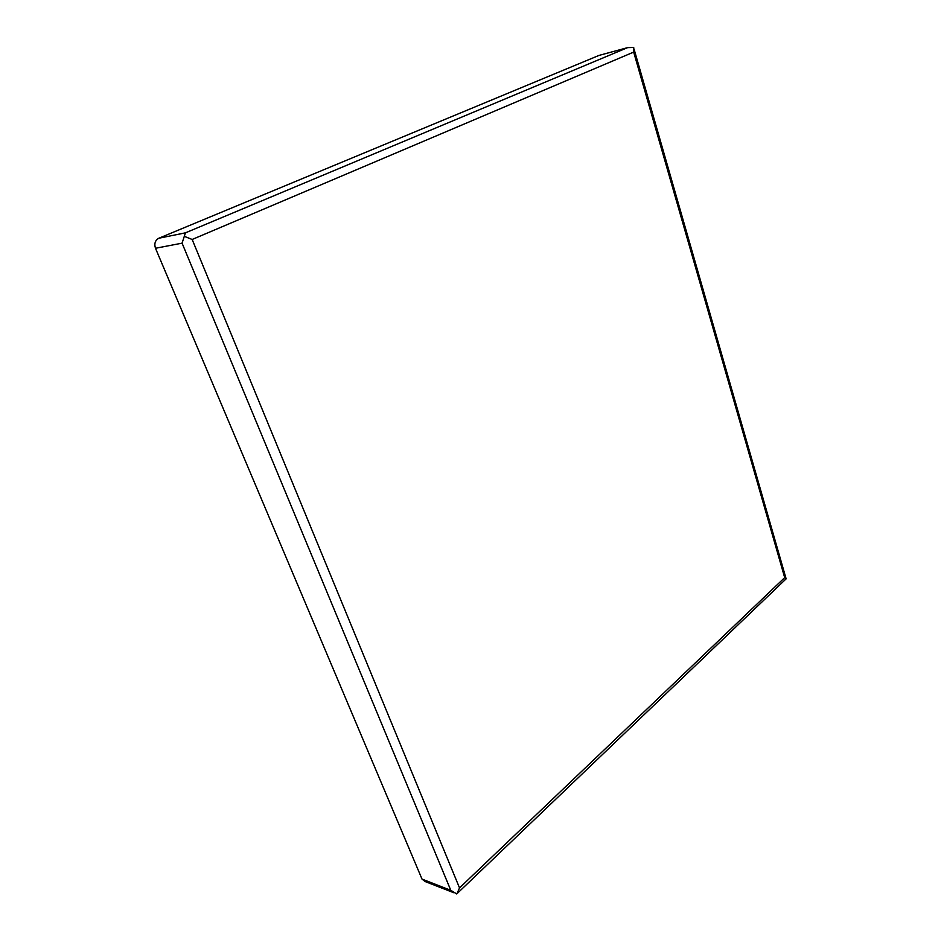 <?xml version="1.0" encoding="UTF-8"?>
<svg xmlns="http://www.w3.org/2000/svg" width="941" height="941" viewBox="0 0 941 941"><rect width="100%" height="100%" fill="white"/><g stroke="black" fill="none" stroke-linecap="round" stroke-linejoin="round"><path stroke-width="1.41" d="M453.774 892.727L425.144 881.552L422.015 879.094L155.488 248.271C154.042 243.66 155.147 240.32 158.817 238.238L185.436 232.839L182.072 243.166L450.786 890.304L456.726 893.95L457.197 893.397M784.712 580.138L786.217 578.691L784.688 577.621L459.526 887.916L192.164 239.473L633.681 52.096L633.716 47.462L627.623 47.626L185.436 232.839M192.164 239.473L184.565 236.438M158.817 238.238L598.947 55.437M786.217 578.762L456.726 893.95M459.526 887.916L457.032 893.562M155.488 248.271L182.072 243.166M633.681 52.096L784.688 577.621M598.335 55.601L627.623 47.626M422.015 879.094L450.786 890.304M786.006 578.409L634.022 48.967"/></g></svg>
